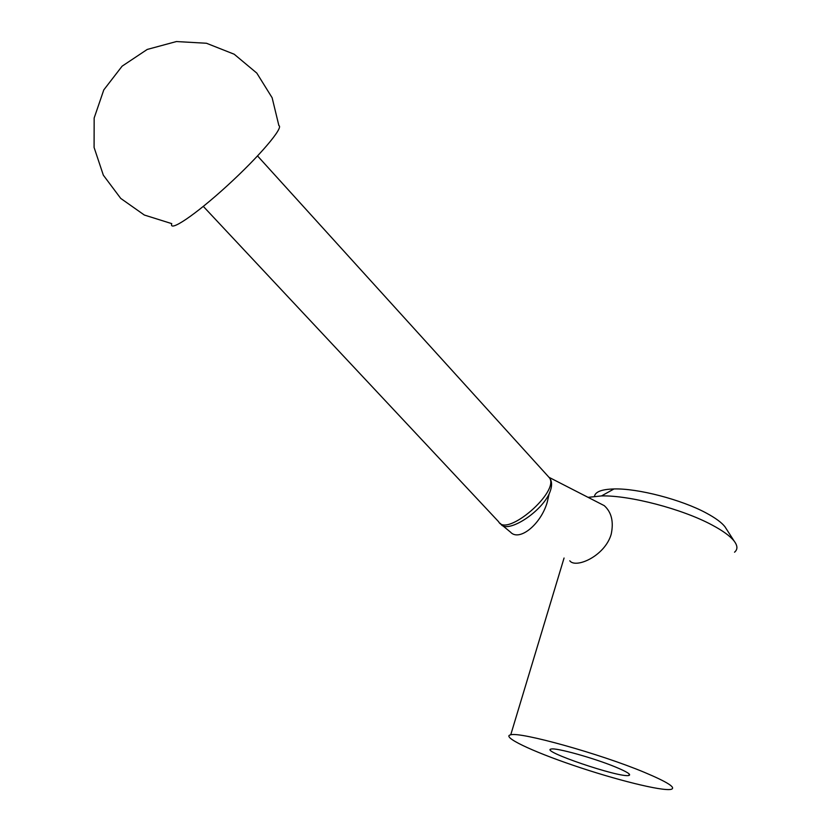 <?xml version="1.0" encoding="UTF-8"?>
<svg xmlns="http://www.w3.org/2000/svg" width="831" height="831" viewBox="0 0 831 831"><rect width="100%" height="100%" fill="white"/><g stroke="black" fill="none" stroke-linecap="round" stroke-linejoin="round"><path stroke-width="1.25" d="M500.179 523.312L500.678 523.779C506.037 534.219 539.361 514.057 549.083 494.081C552.064 487.485 552.355 482.26 549.966 478.417L548.096 476.329M548.429 476.693L549.966 478.417M569.775 560.79C575.675 568.84 604.802 556.23 611.18 534.312C613.849 521.754 611.533 512.197 604.241 505.632L597.863 502.371M644.389 772.342C599.805 753.665 520.061 731.581 510.743 734.812C500.833 736.557 531.57 751.172 573.504 765.403C615.293 779.675 661.642 791.299 671.043 789.377C676.517 787.798 667.636 782.116 644.389 772.342M734.542 552.2C737.824 549.447 737.689 545.728 734.137 541.064C730.22 536.12 722.866 530.77 712.084 525.026C682.313 508.936 629.431 495.183 601.53 495.92L588.057 497.343M726.502 529.181L724.923 526.709C721.578 522.47 715.398 517.942 706.392 513.111C681.513 499.576 637.616 488.213 613.995 488.95C601.873 489.282 595.37 491.723 594.477 496.284M615.574 767.044C594.061 758.101 555.97 747.505 551.233 749.043C538.883 750.559 619.646 778.055 628.87 775.468C631.55 774.669 627.114 771.854 615.574 767.044M171.747 223.632C168.703 232.742 195.098 215.125 227.143 185.801C259.21 156.55 284.057 127.268 278.884 125.616L272.132 97.757L256.8 73.097L234.197 54.223L206.462 43.254L176.401 41.55L147.222 49.445L122.115 66.168L103.792 89.904L94.163 118.012L94.09 147.461L103.335 175.175L120.734 198.412L144.334 215.032L171.747 223.632M203.325 206.4L498.621 521.723C506.536 537.719 560.156 491.401 549.395 477.752L257.558 155.958M501.394 524.61L510.494 532.12C519.157 541.843 540.825 524.621 547.245 502.184L549.083 494.081M549.187 477.41L604.241 505.632M510.743 734.812L564.062 558.027M613.995 488.95L601.53 495.92M724.923 526.709L734.137 541.064M628.87 775.468L629.264 774.035"/></g></svg>

